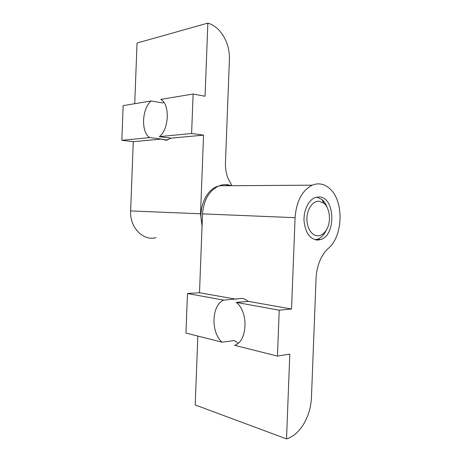 <?xml version="1.0" encoding="UTF-8"?>
<svg xmlns="http://www.w3.org/2000/svg" width="462" height="462" viewBox="0 0 462 462"><rect width="100%" height="100%" fill="white"/><g stroke="black" fill="none" stroke-linecap="round" stroke-linejoin="round"><path stroke-width="0.69" d="M231.982 185.707L227.841 177.991C226.068 173.192 225.271 168.122 225.45 162.768L229.423 59.488C229.654 51.27 227.749 43.619 223.718 36.533C219.531 29.551 214.247 25.069 207.854 23.1L137.035 43.041L134.725 103.707M207.854 23.1L205.047 96.258L193.122 94.023L191.609 133.495L203.557 135.135L200.537 213.791L202.056 226.241M193.122 94.023L160.718 99.394L161.105 99.63C170.189 104.626 168.953 129.77 159.298 136.654L171.038 138.155L166.118 140.269L161.405 139.05L133.275 141.667L130.636 210.909C129.631 227.616 143.307 241.395 156.069 237.635M161.405 139.05L149.734 137.589C140.881 132.427 141.794 108.547 151.132 100.987L162.786 102.962L163.75 102.212M203.557 135.135L171.038 138.155M149.734 137.589L121.835 140.315L133.275 141.667M151.132 100.987L123.158 105.625L121.835 140.315M191.609 133.495L159.298 136.654M311.44 397.684C310.99 407.155 308.431 415.898 303.759 423.925C298.943 431.837 293.197 436.827 286.527 438.9L289.801 354.106L277.443 356.098L279.215 310.193L291.545 309.003L295.079 217.683C296.396 201.276 302.096 190.448 312.191 185.181C318.907 182.536 325.046 183.951 330.601 189.432C344.173 202.368 342.85 236.452 328.315 248.383C324.826 251.478 321.968 255.705 319.744 261.065C317.556 266.47 316.326 272.262 316.06 278.447L311.44 397.684M238.184 343.179L234.332 340.569L222.095 342.175L185.949 333.079L187.462 293.526L199.503 292.746L202.529 213.871C203.73 199.717 209.28 190.356 219.19 185.788C223.279 184.269 227.316 184.24 231.3 185.712M319.219 196.916C335.1 197.078 336.371 235.089 320.755 239.553L317.55 240.107C310.014 239.16 305.526 232.929 304.077 221.413C303.361 210.915 308.246 200.335 314.87 197.655L319.219 196.916M222.095 342.175C210.522 332.236 211.573 304.914 223.712 300.109L242.232 298.371L244.248 298.914L248.527 301.403L236.273 302.391C248.7 311.688 247.551 341.522 234.621 345.322L277.443 356.098M248.527 301.403L291.545 309.003M199.503 292.746L235.926 299.18M236.273 302.391L279.215 310.193M187.462 293.526L223.712 300.109M197.84 336.076L195.201 404.96L286.527 438.9M319.057 201.207L323.845 203.216C329.556 207.721 331.237 220.126 327.304 228.211C324.896 233.125 321.696 235.66 317.712 235.816C311.683 235.857 306.52 227.552 306.935 218.104C307.253 208.651 313.04 200.739 319.057 201.207M314.945 239.726L317.55 239.195C321.148 237.843 324.035 234.881 326.212 230.313L326.363 229.984M327.275 207.733C326.022 204.227 324.249 201.496 321.945 199.538L316.695 197.089M202.119 224.619C197.903 209.194 205.573 190.396 217.336 186.377L217.839 186.371M226.599 185.268L229.377 185.724M200.537 213.791L130.636 210.909M202.529 213.871L295.079 217.683M161.827 139.31L167.492 140.021M219.19 185.788L312.191 185.181M317.215 239.304L320.755 239.553M323.845 203.216L321.945 199.538M326.53 229.695L326.212 230.313"/></g></svg>
